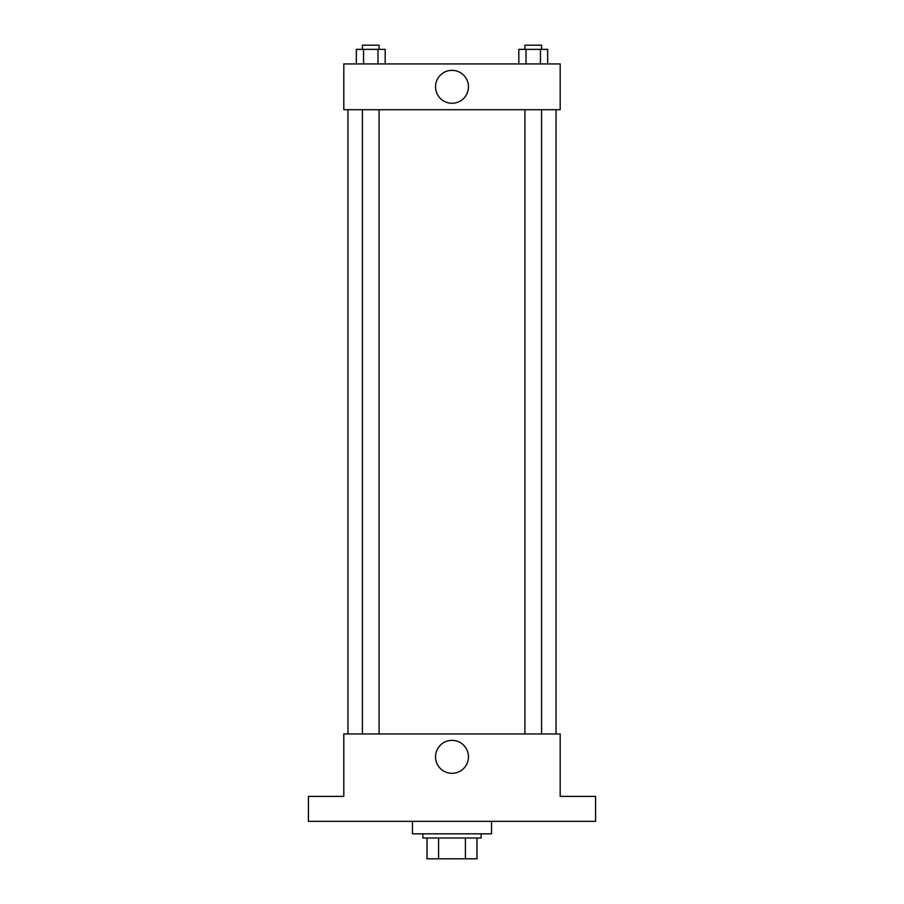 <?xml version="1.0" encoding="UTF-8"?>
<svg xmlns="http://www.w3.org/2000/svg" width="904" height="904" viewBox="0 0 904 904"><rect width="100%" height="100%" fill="white"/><g stroke="black" fill="none" stroke-linecap="round" stroke-linejoin="round"><path stroke-width="1.36" d="M465.424 837.997L465.424 858.8L427.027 858.8L427.027 837.997M465.424 858.8L476.973 858.8L476.973 837.997L476.973 858.8M481.131 833.827L481.131 837.997L422.869 837.997L422.869 833.827M438.576 837.997L438.576 858.8M412.461 821.34L412.461 833.827L491.539 833.827L491.539 821.34M595.578 821.34L308.422 821.34L308.422 796.379L343.802 796.379L343.802 733.946L560.197 733.946L560.197 796.379L595.578 796.379L595.578 821.34M468.464 756.84A16.464 16.464 0 0 1 443.774 771.101A16.464 16.464 0 0 1 443.774 742.579A16.464 16.464 0 0 1 468.464 756.84M556.039 109.7L556.039 733.946M524.908 733.946L524.908 109.7M379.092 109.7L379.092 733.946M560.197 109.7L343.802 109.7L343.802 63.924L560.197 63.924L560.197 109.7M468.464 86.818A16.464 16.464 0 0 1 443.774 101.067A16.464 16.464 0 0 1 443.774 72.557A16.464 16.464 0 0 1 468.464 86.818M547.654 63.924L547.654 49.358L518.817 49.358L518.817 63.924M540.445 49.358L540.445 63.924M526.026 49.358L526.026 63.924M524.908 49.358L524.908 45.2L541.564 45.2L541.564 49.358M385.183 63.924L385.183 49.358L356.346 49.358L356.346 63.924M377.974 49.358L377.974 63.924M363.555 49.358L363.555 63.924M362.436 49.358L362.436 45.2L379.092 45.2L379.092 49.358M347.961 109.7L347.961 733.946M541.564 733.946L541.564 109.7M362.436 109.7L362.436 733.946"/></g></svg>
